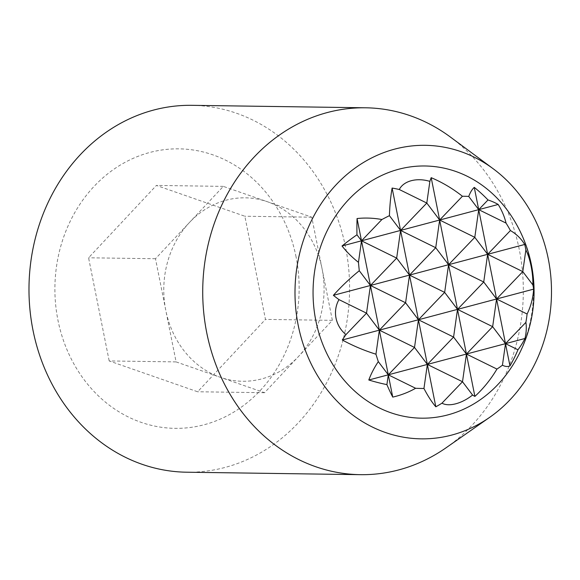<?xml version="1.0" encoding="UTF-8"?>
<svg xmlns="http://www.w3.org/2000/svg" width="580" height="580" viewBox="0 0 580 580"><rect width="100%" height="100%" fill="white"/><g stroke="black" fill="none" stroke-linecap="round" stroke-linejoin="round"><path stroke-width="0.43" stroke-dasharray="2.9 2.17" d="M508.522 371.57A126.106 110.185 90.8 0 0 530.664 263.53A126.106 110.185 90.8 0 0 510.748 215.057M176.095 361.898L264.538 392.703L332.369 320.349L322.067 268.772A91.727 80.149 90.8 0 0 267.532 201.782A91.727 80.149 90.8 0 0 189.399 222.553A91.727 80.149 90.8 0 0 165.786 310.314A91.727 80.149 90.8 0 0 220.32 377.304A91.727 80.149 90.8 0 0 261.776 378.885A91.727 80.149 90.8 0 0 298.454 356.526A91.727 80.149 90.8 0 0 322.067 268.772L311.757 217.188L223.314 186.376L155.483 258.731L176.095 361.898L109.185 360.949L197.628 391.761L265.466 319.399L244.847 216.238L156.404 185.426L88.573 257.788L109.185 360.949M155.483 258.731L88.573 257.788M223.314 186.376L156.404 185.426M311.757 217.188L244.847 216.238M332.369 320.349L265.466 319.399M264.538 392.703L197.628 391.761M446.122 447.745A183.454 160.297 90.8 0 0 519.303 249.683A183.454 160.297 90.8 0 0 450.529 137.141M296.075 256.94A139.766 122.126 90.8 0 0 93.931 186.528A139.766 122.126 90.8 0 0 141.041 422.312A139.766 122.126 90.8 0 0 296.075 256.94M186.68 472.207A183.454 160.297 90.8 0 0 345.564 247.218A183.454 160.297 90.8 0 0 191.886 105.328"/><path stroke-width="0.87" d="M358.462 262.334L361.507 240.809L396.662 258.107L370.439 285.476L357.062 218.53A137.496 39.034 80.7 0 0 356.961 234.791A137.496 73.674 145.2 0 0 342.026 245.985A91.814 64.257 16.8 0 0 358.462 262.334A137.496 39.034 80.7 0 0 359.281 270.73A132.349 70.912 145.2 0 0 333.384 295.329A118.429 82.882 16.8 0 0 338.995 299.621A27.028 25.723 -122.6 0 0 345.985 334.595A118.429 63.452 145.2 0 0 342.309 339.996A132.349 92.626 16.8 0 0 375.956 354.199A137.496 39.034 80.7 0 0 378.298 361.615A91.814 49.191 145.2 0 0 368.808 380.001A137.496 96.229 16.8 0 0 386.903 384.627A137.496 39.034 80.7 0 0 392.74 397.097A91.814 87.384 -122.6 0 0 415.621 388.274A137.496 96.229 16.8 0 0 423.951 388.477A132.349 37.569 80.7 0 0 435.826 406.798A118.429 112.716 -122.6 0 0 441.974 403.165A27.028 14.478 145.2 0 0 472.562 395.031A118.429 33.618 80.7 0 0 474.889 396.408A132.349 125.976 -122.6 0 0 496.951 369.076A137.496 96.229 16.8 0 0 502.447 365.19A91.814 26.064 80.7 0 0 509.95 365.937A137.496 130.87 -122.6 0 0 517.947 349.783A137.496 96.229 16.8 0 0 524.98 338.481A91.814 49.191 145.2 0 0 525.886 322.379A137.496 130.87 -122.6 0 0 527.097 314.012A132.349 92.626 16.8 0 0 533.622 289.137A118.429 63.452 145.2 0 0 532.853 284.911A27.028 7.67 80.7 0 0 525.864 249.944A118.429 82.882 16.8 0 0 524.697 244.47A132.349 70.912 145.2 0 0 510.422 230.543A137.496 130.87 -122.6 0 0 506.05 223.097A91.814 64.257 16.8 0 0 498.198 204.464A137.496 73.674 145.2 0 0 488.005 199.955A137.496 130.87 -122.6 0 0 474.266 187.369A91.814 26.064 80.7 0 0 468.727 196.439A137.496 73.674 145.2 0 0 462.42 196.257A132.349 125.976 -122.6 0 0 431.186 177.668A118.429 33.618 80.7 0 0 429.874 181.373A27.028 18.915 16.8 0 0 399.286 189.508A118.429 112.716 -122.6 0 0 392.116 188.058A132.349 37.569 80.7 0 0 389.419 215.666A137.496 73.674 145.2 0 0 381.901 219.523L361.507 240.809L356.961 234.791M381.901 219.523A91.814 87.384 -122.6 0 0 357.062 218.53M338.995 299.621L366.517 313.164L370.439 285.476L359.281 270.73M474.889 396.408L466.429 354.046L388.288 374.818L379.363 330.15L414.512 347.449L388.288 374.818L415.621 388.274M510.748 215.057A126.106 110.185 90.8 0 0 322.973 240.236A126.106 110.185 90.8 0 0 430.113 417.912A126.106 110.185 90.8 0 0 508.522 371.57A137.59 137.59 0 0 0 510.748 215.057M533.622 289.137L418.434 319.761L405.587 302.774L409.502 275.094L333.384 295.329M493.254 168.802L450.529 137.141A183.454 160.297 90.8 0 0 365.625 107.793A183.454 160.297 90.8 0 0 202.739 288.956A183.454 160.297 90.8 0 0 360.419 474.672A183.454 160.297 90.8 0 0 446.122 447.745L489.723 417.31A146.776 128.245 90.8 0 0 548.274 258.847A146.776 128.245 90.8 0 0 493.254 168.802A146.776 128.245 90.8 0 0 327.41 194.974A146.776 128.245 90.8 0 0 324.691 386.447A146.776 128.245 90.8 0 0 489.723 417.31M365.625 107.793L191.886 105.328A183.454 160.297 90.8 0 0 29 286.491A183.454 160.297 90.8 0 0 186.68 472.207L360.419 474.672M472.562 395.031L462.507 381.734L466.429 354.046L496.951 369.076M524.98 338.481L505.499 343.657L517.947 349.783M502.447 365.19L505.499 343.657L466.429 354.046L453.582 337.06L427.358 364.436L462.507 381.734L441.974 403.165M423.951 388.477L427.358 364.436L414.512 347.449L418.434 319.761L453.582 337.06L457.504 309.372L492.652 326.678L466.429 354.046L457.504 309.372L444.657 292.392L418.434 319.761L342.309 339.996M386.903 384.627L388.288 374.818L368.808 380.001M392.74 397.097L388.288 374.818L378.298 361.615M525.886 322.379L505.499 343.657L492.652 326.678L496.567 298.99L527.097 314.012M375.956 354.199L379.363 330.15L366.517 313.164L345.985 334.595M405.587 302.774L379.363 330.15L370.439 285.476L405.587 302.774M524.697 244.47L448.572 264.705L435.725 247.718L439.647 220.03L342.026 245.985M532.853 284.911L522.79 271.614L496.567 298.99L483.727 282.003L487.642 254.315L522.79 271.614L525.864 249.944M435.826 406.798L409.502 275.094L396.662 258.107L400.577 230.419L435.725 247.718L409.502 275.094L444.657 292.392L448.572 264.705L483.727 282.003L457.504 309.372L448.572 264.705L409.502 275.094L400.577 230.419L389.419 215.666M510.422 230.543L487.642 254.315L474.795 237.336L448.572 264.705L439.647 220.03L474.795 237.336L478.717 209.648L439.647 220.03L426.8 203.051L400.577 230.419L392.116 188.058M509.95 365.937L474.266 187.369M488.005 199.955L478.717 209.648L506.05 223.097M498.198 204.464L478.717 209.648L468.727 196.439M399.286 189.508L426.8 203.051L429.874 181.373M462.42 196.257L439.647 220.03L431.186 177.668"/></g></svg>
